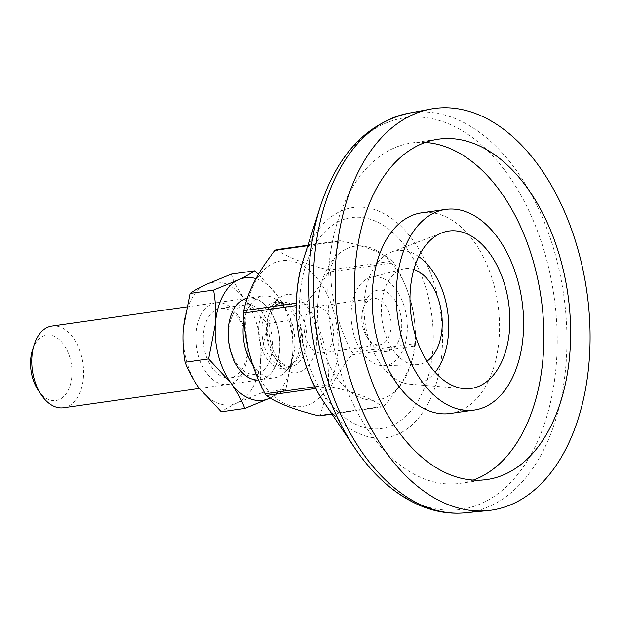 <?xml version="1.0" encoding="UTF-8"?>
<svg xmlns="http://www.w3.org/2000/svg" width="621" height="621" viewBox="0 0 621 621"><rect width="100%" height="100%" fill="white"/><g stroke="black" fill="none" stroke-linecap="round" stroke-linejoin="round"><path stroke-width="0.47" stroke-dasharray="3.1 2.33" d="M425.238 142.457A171.901 106.338 81.9 0 0 411.676 142.977A171.901 106.338 81.9 0 0 328.035 299.695A171.901 106.338 81.9 0 0 424.283 478.892A171.901 106.338 81.9 0 0 460.068 483.363A171.901 106.338 81.9 0 0 473.241 480.087M450.14 413.516A101.355 62.698 81.9 0 0 499.447 321.119A101.355 62.698 81.9 0 0 442.703 215.464A101.355 62.698 81.9 0 0 421.605 212.824M418.701 256.605A67.347 41.661 81.9 0 0 410.939 252.436A67.347 41.661 81.9 0 0 391.284 252.142A67.347 41.661 81.9 0 0 364.426 316.741A67.347 41.661 81.9 0 0 401.857 382.288A67.347 41.661 81.9 0 0 410.062 384.213A67.347 41.661 81.9 0 0 435.15 372.282M413.865 269.498A48.407 29.948 81.9 0 0 402.959 269.072A48.407 29.948 81.9 0 0 381.511 314.451A48.407 29.948 81.9 0 0 408.54 363.262A48.407 29.948 81.9 0 0 416.559 364.698A48.407 29.948 81.9 0 0 426.906 361.243M351.276 310.407A44.743 27.681 81.9 0 0 376.217 364.356A44.743 27.681 81.9 0 0 383.631 365.684A44.743 27.681 81.9 0 0 407.19 332.041A44.743 27.681 81.9 0 0 382.249 278.092A44.743 27.681 81.9 0 0 371.063 277.3A44.743 27.681 81.9 0 0 351.276 310.407M317.781 304.274A77.718 48.073 81.9 0 0 361.096 397.983A77.718 48.073 81.9 0 0 414.89 341.845A77.718 48.073 81.9 0 0 371.575 248.136A77.718 48.073 81.9 0 0 317.781 304.274M289.324 371.42C301.379 377.754 316.19 362.284 316.454 343.11C318.821 324.736 306.883 298.926 294.602 295.852C282.547 289.51 267.736 304.981 267.472 324.162C265.105 342.528 277.044 368.338 289.324 371.42M63.489 407.787A41.258 25.523 81.9 0 0 83.563 370.178A41.258 25.523 81.9 0 0 60.462 327.174A41.258 25.523 81.9 0 0 51.877 326.095M244.006 320.475A41.258 25.523 -98.1 0 1 263.157 296.054A41.258 25.523 -98.1 0 1 271.742 297.133A41.258 25.523 -98.1 0 1 275.577 299.074A41.258 25.523 -98.1 0 1 294.23 333.314A41.258 25.523 -98.1 0 1 285.862 371.389A41.258 25.523 -98.1 0 1 274.769 377.747A41.258 25.523 -98.1 0 1 266.184 376.675A41.258 25.523 -98.1 0 1 252.708 365.001M38.215 390.267A33.006 20.415 81.9 0 0 49.036 399.676A33.006 20.415 81.9 0 0 71.881 375.829A33.006 20.415 81.9 0 0 53.491 336.039A33.006 20.415 81.9 0 0 32.486 349.972M337.933 351.416A73.573 45.512 81.9 0 0 296.923 262.706A73.573 45.512 81.9 0 0 245.994 315.848A73.573 45.512 81.9 0 0 287.003 404.558A73.573 45.512 81.9 0 0 337.933 351.416M276.531 249.665C287.632 257.405 305.237 264.212 329.332 270.096A86.637 53.592 81.9 0 1 330.574 271.788C331.21 299.547 338.36 326.475 352.037 352.557A86.637 53.592 81.9 0 1 351.96 353.737A86.637 53.592 81.9 0 1 351.874 354.925C334.967 375.891 324.519 396.004 320.537 415.263A86.637 53.592 81.9 0 1 319.132 415.93M380.231 350.617A30.941 19.142 -98.1 0 1 370.077 341.798A30.941 19.142 -98.1 0 1 364.706 304.018A30.941 19.142 -98.1 0 1 384.399 290.954A30.941 19.142 -98.1 0 1 401.647 328.268A30.941 19.142 -98.1 0 1 380.231 350.617M378.003 299.089A23.381 14.462 81.9 0 0 373.136 298.476A23.381 14.462 81.9 0 0 363.13 308.955A23.381 14.462 81.9 0 0 367.182 337.498A23.381 14.462 81.9 0 0 374.851 344.158A23.381 14.462 81.9 0 0 379.718 344.771A23.381 14.462 81.9 0 0 391.098 323.456A23.381 14.462 81.9 0 0 378.003 299.089M320.281 307.294A23.381 14.462 81.9 0 0 315.414 306.681A23.381 14.462 81.9 0 0 304.042 327.997A23.381 14.462 81.9 0 0 317.129 352.371A23.381 14.462 81.9 0 0 321.996 352.976A23.381 14.462 81.9 0 0 333.376 331.661A23.381 14.462 81.9 0 0 320.281 307.294M307.946 245.202L339.858 240.669C365.761 246.273 383.359 253.081 392.651 261.092L329.332 270.096M296.38 303.195L307.116 301.674C325.878 280.42 336.326 260.308 338.445 241.336L307.791 245.691M314.839 386.728L328.416 384.803C329.619 356.757 322.47 329.836 306.953 304.034L296.349 305.548M331.963 414.106L382.458 406.926C373.244 398.946 355.647 392.138 329.658 386.495L315.74 388.474M351.874 354.925L415.201 345.92C413.12 364.799 402.68 384.911 383.863 406.258L320.537 415.263M330.574 271.788L393.9 262.792C409.379 288.462 416.536 315.383 415.364 343.553L352.037 352.557M415.201 345.92A86.637 53.592 81.9 0 0 415.364 343.553M393.9 262.792A86.637 53.592 81.9 0 0 392.651 261.092M339.858 240.669A86.637 53.592 81.9 0 0 338.445 241.336M307.116 301.674A86.637 53.592 81.9 0 0 306.953 304.034M328.416 384.803A86.637 53.592 81.9 0 0 329.658 386.495M382.458 406.926A86.637 53.592 81.9 0 0 383.863 406.258M247.686 353.675A41.258 25.523 -98.1 0 1 219.058 383.336A41.258 25.523 -98.1 0 1 196.143 333.508A41.258 25.523 -98.1 0 1 224.771 303.848A41.258 25.523 -98.1 0 1 247.686 353.675M247.189 351.68A35.071 21.696 -98.1 0 1 230.22 377.832A35.071 21.696 -98.1 0 1 203.385 334.54A35.071 21.696 -98.1 0 1 220.346 308.396A35.071 21.696 -98.1 0 1 247.189 351.68M231.159 274.14C234.303 282.609 238.899 291.07 244.946 299.524A61.883 38.285 81.9 0 0 226.191 283.976A61.883 38.285 81.9 0 0 206.296 284.402A61.883 38.285 81.9 0 0 183.265 328.47A61.883 38.285 81.9 0 0 198.883 387.659A61.883 38.285 81.9 0 0 237.532 402.781A61.883 38.285 81.9 0 0 260.564 358.721A61.883 38.285 81.9 0 0 244.946 299.524L267.34 323.688L260.564 358.721C259.842 370.426 260.447 381.698 262.396 392.526L237.532 402.781C230.647 406.056 225.221 409.068 221.27 411.816M272.402 348.102A35.071 21.696 -98.1 0 1 255.441 374.246A35.071 21.696 -98.1 0 1 228.598 330.954A35.071 21.696 -98.1 0 1 245.567 304.81A35.071 21.696 -98.1 0 1 272.402 348.102M279.644 349.134A41.258 25.523 -98.1 0 1 259.679 379.897A41.258 25.523 -98.1 0 1 228.101 328.967A41.258 25.523 -98.1 0 1 248.066 298.204A41.258 25.523 -98.1 0 1 279.644 349.134M247.205 298.359A41.258 25.523 -98.1 0 1 248.198 298.181A41.258 25.523 -98.1 0 1 279.776 349.111A41.258 25.523 -98.1 0 1 259.819 379.873A41.258 25.523 -98.1 0 1 258.538 380.005M258.383 274.249L277.044 294.959C283.091 303.421 287.686 311.882 290.83 320.343L267.34 323.688M290.83 320.343C292.778 331.179 293.384 342.443 292.662 354.156L285.893 389.188L262.396 392.526M285.893 389.188C281.942 391.936 276.516 394.948 269.63 398.224M255.906 278.596A61.883 38.285 -98.1 0 1 277.044 294.959A61.883 38.285 -98.1 0 1 292.662 354.156A61.883 38.285 -98.1 0 1 270.182 397.952M465.113 512.806A201.833 124.852 81.9 0 0 566.81 331.14A201.833 124.852 81.9 0 0 453.718 117.998A201.833 124.852 81.9 0 0 408.315 113.301M354.707 447.904A197.812 122.368 81.9 0 0 419.586 504.291A197.812 122.368 81.9 0 0 556.509 361.406A197.812 122.368 81.9 0 0 446.258 122.896A197.812 122.368 81.9 0 0 320.374 206.397M323.51 401.546A116.243 71.912 81.9 0 0 361.632 434.677A116.243 71.912 81.9 0 0 442.098 350.71A116.243 71.912 81.9 0 0 377.304 210.55A116.243 71.912 81.9 0 0 303.327 259.617M359.155 425.75A106.525 65.896 81.9 0 0 432.884 348.808A106.525 65.896 81.9 0 0 373.516 220.37A106.525 65.896 81.9 0 0 299.78 297.312A106.525 65.896 81.9 0 0 359.155 425.75M280.017 366.18A32.315 19.988 81.9 0 0 286.739 367.019A32.315 19.988 81.9 0 0 302.466 337.552A32.315 19.988 81.9 0 0 284.371 303.863A32.315 19.988 81.9 0 0 277.641 303.025A32.315 19.988 81.9 0 0 261.922 332.491A32.315 19.988 81.9 0 0 280.017 366.18M281.717 303.335A33.278 20.586 -98.1 0 1 284.806 304.903A33.278 20.586 -98.1 0 1 299.85 332.514A33.278 20.586 -98.1 0 1 293.096 363.223A33.278 20.586 -98.1 0 1 277.23 367.485A33.278 20.586 -98.1 0 1 258.685 327.368A33.278 20.586 -98.1 0 1 281.717 303.335M288.796 303.234A32.315 19.988 -98.1 0 1 306.89 336.924A32.315 19.988 -98.1 0 1 291.164 366.39A32.315 19.988 -98.1 0 1 284.434 365.552A32.315 19.988 -98.1 0 1 266.339 331.862A32.315 19.988 -98.1 0 1 282.066 302.396A32.315 19.988 -98.1 0 1 288.796 303.234M411.676 142.977L438.418 139.182M391.284 252.142L442.105 232.774M371.063 277.3L402.959 269.072M383.631 365.684L416.559 364.698M410.062 384.213L464.26 388.645M460.068 483.363L486.81 479.559M275.577 299.074L284.806 304.903L282.353 303.653L277.641 303.025L282.066 302.396C273.139 303.545 267.092 319.155 269.39 336.621C272.518 352.472 278.208 362.19 286.452 365.761L291.164 366.39L286.739 367.019C288.423 367.027 290.543 365.761 293.096 363.223L285.862 371.389M199.465 388.451L274.769 377.747M367.182 337.498L370.077 341.798M363.13 308.955L364.706 304.018M315.414 306.681L373.136 298.476M186.502 306.953L263.157 296.054M321.996 352.976L379.718 344.771M255.441 374.246L230.22 377.832M245.567 304.81L220.346 308.396"/><path stroke-width="0.93" d="M474.203 143.653A171.901 106.338 81.9 0 0 438.418 139.182A171.901 106.338 81.9 0 0 354.777 295.891A171.901 106.338 81.9 0 0 451.025 475.088A171.901 106.338 81.9 0 0 486.81 479.559A171.901 106.338 81.9 0 0 570.451 322.85A171.901 106.338 81.9 0 0 474.203 143.653M473.241 480.087A171.901 106.338 81.9 0 0 543.08 315.786A171.901 106.338 81.9 0 0 447.462 147.456A171.901 106.338 81.9 0 0 425.238 142.457M445.676 209.409L421.605 212.824A101.355 62.698 81.9 0 0 372.29 305.221A101.355 62.698 81.9 0 0 429.041 410.877A101.355 62.698 81.9 0 0 450.14 413.516L474.203 410.093A101.355 62.698 81.9 0 0 523.519 317.696A101.355 62.698 81.9 0 0 466.775 212.04A101.355 62.698 81.9 0 0 445.676 209.409A101.355 62.698 81.9 0 0 396.361 301.806A101.355 62.698 81.9 0 0 453.105 407.454A101.355 62.698 81.9 0 0 474.203 410.093M465.3 233.123A79.488 49.168 81.9 0 0 442.105 232.774A79.488 49.168 81.9 0 0 410.403 309.01A79.488 49.168 81.9 0 0 454.58 386.378A79.488 49.168 81.9 0 0 464.26 388.645A79.488 49.168 81.9 0 0 509.888 321.445A79.488 49.168 81.9 0 0 465.3 233.123M426.906 361.243A48.407 29.948 81.9 0 0 441.578 313.326A48.407 29.948 81.9 0 0 415.061 269.925A48.407 29.948 81.9 0 0 413.865 269.498M435.15 372.282A67.347 41.661 81.9 0 0 447.648 311.501A67.347 41.661 81.9 0 0 418.701 256.605M448.944 504.92A202.842 125.481 81.9 0 0 487.741 510.602A202.842 125.481 81.9 0 0 589.95 328.035A202.842 125.481 81.9 0 0 476.291 113.822A202.842 125.481 81.9 0 0 430.656 109.102A202.842 125.481 81.9 0 0 335.487 296.233A202.842 125.481 81.9 0 0 448.944 504.92M186.502 306.953L51.877 326.095A41.258 25.523 81.9 0 0 34.209 344.585A41.258 25.523 81.9 0 0 41.374 394.956A41.258 25.523 81.9 0 0 54.904 406.716A41.258 25.523 81.9 0 0 63.489 407.787L199.465 388.451M307.946 245.202L276.531 249.665A86.637 53.592 81.9 0 0 275.119 250.341C258.15 271.439 247.701 291.552 243.789 310.679A86.637 53.592 81.9 0 0 243.704 311.858A86.637 53.592 81.9 0 0 243.626 313.038C244.309 340.976 251.458 367.896 265.089 393.807A86.637 53.592 81.9 0 0 266.331 395.499C277.44 403.231 295.037 410.046 319.132 415.93L331.963 414.106M252.708 365.001A41.258 25.523 -98.1 0 1 244.006 320.475M34.209 344.585L32.486 349.972A33.006 20.415 81.9 0 0 38.215 390.267L41.374 394.956M243.789 310.679L296.38 303.195M307.791 245.691L275.119 250.341M265.089 393.807L314.839 386.728M296.349 305.548L243.626 313.038M315.74 388.474L266.331 395.499M258.538 380.005A41.258 25.523 -98.1 0 1 228.241 328.944A41.258 25.523 -98.1 0 1 247.205 298.359M270.182 397.952A61.883 38.285 -98.1 0 1 269.63 398.224L244.767 408.478L221.27 411.816L198.883 387.659C192.836 379.206 188.241 370.745 185.089 362.276C183.148 351.447 182.535 340.176 183.265 328.47L190.034 293.438C193.985 290.682 199.403 287.67 206.296 284.402L231.159 274.14L254.649 270.803L258.383 274.249M244.767 408.478C241.623 400.009 237.02 391.548 230.973 383.095L208.586 358.938L185.089 362.276M190.034 293.438L213.531 290.092C215.471 300.921 216.085 312.192 215.355 323.906L208.586 358.938M213.531 290.092L238.386 279.838C245.279 276.57 250.698 273.558 254.649 270.803M269.63 398.224A61.883 38.285 -98.1 0 1 230.973 383.095A61.883 38.285 -98.1 0 1 215.355 323.906A61.883 38.285 -98.1 0 1 238.386 279.838A61.883 38.285 -98.1 0 1 255.906 278.596M303.327 259.617C288.881 303.211 297.482 363.704 323.51 401.546A116.243 71.912 81.9 0 1 303.327 259.617L320.374 206.397C337.545 154.163 366.864 123.129 408.315 113.301A201.833 124.852 81.9 0 0 313.613 299.493A201.833 124.852 81.9 0 0 426.503 507.14A201.833 124.852 81.9 0 0 465.113 512.806L487.741 510.602M320.374 206.397A197.812 122.368 81.9 0 0 354.707 447.904C374.052 476.594 396.765 496.179 422.847 506.666C436.827 512.084 450.924 514.126 465.113 512.806M323.51 401.546L354.707 447.904M408.315 113.301L430.656 109.102"/></g></svg>
